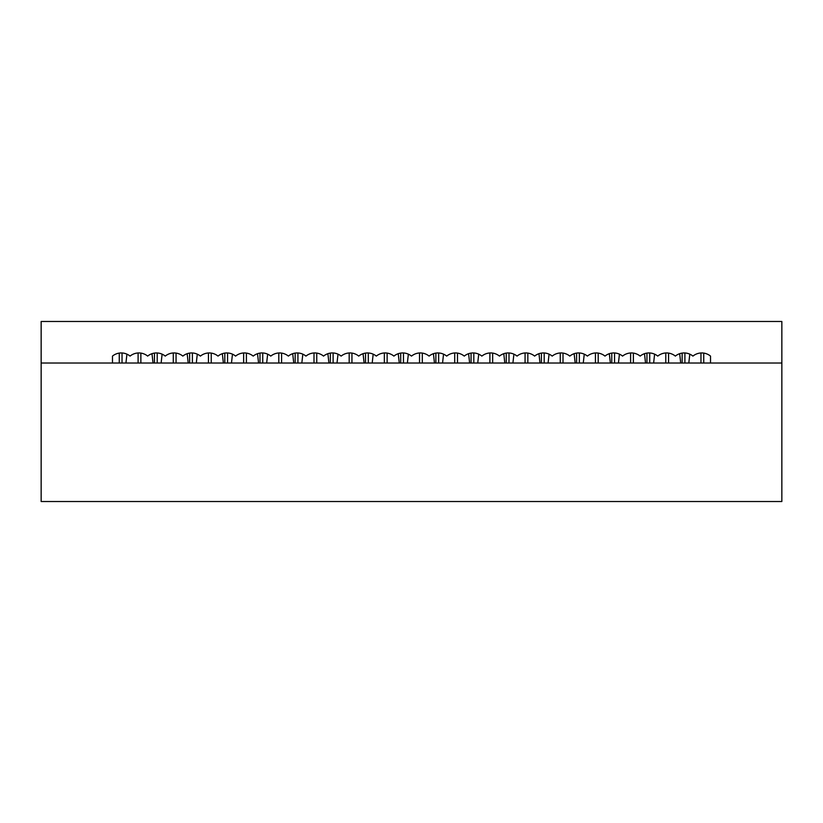 <?xml version="1.0" encoding="UTF-8"?>
<svg xmlns="http://www.w3.org/2000/svg" width="823" height="823" viewBox="0 0 823 823"><rect width="100%" height="100%" fill="white"/><g stroke="black" fill="none" stroke-linecap="round" stroke-linejoin="round"><path stroke-width="1.23" d="M119.263 363.025L119.263 353.098A13.847 13.847 0 0 1 122.03 352.974L122.03 363.025M138.099 352.974L138.099 363.025M125.94 363.025L126.927 354.157M151.988 353.684L153.027 363.025M140.867 363.025L140.867 353.098M173.283 352.974L173.283 363.025M161.123 363.025L162.11 354.157M187.171 353.684L188.21 363.025M176.05 363.025L176.05 353.098M208.456 352.974L208.456 363.025M196.306 363.025L197.283 354.157M222.344 353.684L223.383 363.025M211.233 363.025L211.233 353.098M243.639 352.974L243.639 363.025M231.479 363.025L232.467 354.157M257.527 353.684L258.566 363.025M246.406 363.025L246.406 353.098M278.812 352.974L278.812 363.025M266.662 363.025L267.65 354.157M292.71 353.684L293.739 363.025M281.589 363.025L281.589 353.098M154.446 363.025L154.446 353.098M157.214 352.974L157.214 363.025M189.619 363.025L189.619 353.098M192.397 352.974L192.397 363.025M224.802 363.025L224.802 353.098M227.57 352.974L227.57 363.025M259.986 363.025L259.986 353.098M262.753 352.974L262.753 363.025M313.995 352.974L313.995 363.025M301.835 363.025L302.823 354.157M327.883 353.684L328.922 363.025M316.762 363.025L316.762 353.098M295.159 363.025L295.159 353.098M297.926 352.974L297.926 363.025M349.178 352.974L349.178 363.025M337.019 363.025L338.006 354.157M363.066 353.684L364.105 363.025M351.946 363.025L351.946 353.098M330.342 363.025L330.342 353.098M333.109 352.974L333.109 363.025M384.351 352.974L384.351 363.025M372.202 363.025L373.179 354.157M398.239 353.684L399.278 363.025M387.129 363.025L387.129 353.098M365.515 363.025L365.515 353.098M368.293 352.974L368.293 363.025M419.535 352.974L419.535 363.025M407.375 363.025L408.362 354.157M433.423 353.684L434.462 363.025M422.302 363.025L422.302 353.098M400.698 363.025L400.698 353.098M403.465 352.974L403.465 363.025M454.708 352.974L454.708 363.025M442.558 363.025L443.535 354.157M468.606 353.684L469.635 363.025M457.485 363.025L457.485 353.098M435.871 363.025L435.871 353.098M438.649 352.974L438.649 363.025M489.891 352.974L489.891 363.025M477.731 363.025L478.719 354.157M503.779 353.684L504.818 363.025M492.658 363.025L492.658 353.098M471.054 363.025L471.054 353.098M473.822 352.974L473.822 363.025M525.074 352.974L525.074 363.025M512.914 363.025L513.902 354.157M538.962 353.684L540.001 363.025M527.841 363.025L527.841 353.098M506.238 363.025L506.238 353.098M509.005 352.974L509.005 363.025M560.247 352.974L560.247 363.025M548.087 363.025L549.075 354.157M574.135 353.684L575.174 363.025M563.014 363.025L563.014 353.098M541.411 363.025L541.411 353.098M544.188 352.974L544.188 363.025M595.43 352.974L595.43 363.025M583.27 363.025L584.258 354.157M609.318 353.684L610.357 363.025M598.198 363.025L598.198 353.098M630.603 352.974L630.603 363.025M618.454 363.025L619.431 354.157M644.502 353.684L645.53 363.025M633.381 363.025L633.381 353.098M665.786 352.974L665.786 363.025M653.627 363.025L654.614 354.157M679.675 353.684L680.714 363.025M668.554 363.025L668.554 353.098M703.737 363.025L703.737 353.098A13.847 13.847 0 0 0 700.97 352.974L700.97 363.025M688.81 363.025L689.797 354.157M576.594 363.025L576.594 353.098M579.361 352.974L579.361 363.025M611.767 363.025L611.767 353.098M614.544 352.974L614.544 363.025M646.95 363.025L646.95 353.098M649.717 352.974L649.717 363.025M682.133 363.025L682.133 353.098M684.901 352.974L684.901 363.025M41.15 363.025L41.15 501.526L781.85 501.526L781.85 363.025L41.15 363.025L41.15 321.474L781.85 321.474L781.85 363.025L710.527 363.025L710.527 356.102A13.847 13.847 0 0 0 692.935 356.102A13.847 13.847 0 0 0 675.344 356.102A13.847 13.847 0 0 0 657.752 356.102A13.847 13.847 0 0 0 640.16 356.102A13.847 13.847 0 0 0 622.579 356.102A13.847 13.847 0 0 0 604.987 356.102A13.847 13.847 0 0 0 587.396 356.102A13.847 13.847 0 0 0 569.804 356.102A13.847 13.847 0 0 0 552.212 356.102A13.847 13.847 0 0 0 534.631 356.102A13.847 13.847 0 0 0 517.039 356.102A13.847 13.847 0 0 0 499.448 356.102A13.847 13.847 0 0 0 481.856 356.102A13.847 13.847 0 0 0 464.265 356.102A13.847 13.847 0 0 0 446.683 356.102A13.847 13.847 0 0 0 429.092 356.102A13.847 13.847 0 0 0 411.5 356.102A13.847 13.847 0 0 0 393.908 356.102A13.847 13.847 0 0 0 376.317 356.102A13.847 13.847 0 0 0 358.735 356.102A13.847 13.847 0 0 0 341.144 356.102A13.847 13.847 0 0 0 323.552 356.102A13.847 13.847 0 0 0 305.961 356.102A13.847 13.847 0 0 0 288.369 356.102A13.847 13.847 0 0 0 270.788 356.102A13.847 13.847 0 0 0 253.196 356.102A13.847 13.847 0 0 0 235.604 356.102A13.847 13.847 0 0 0 218.013 356.102A13.847 13.847 0 0 0 200.421 356.102A13.847 13.847 0 0 0 182.84 356.102A13.847 13.847 0 0 0 165.248 356.102A13.847 13.847 0 0 0 147.656 356.102A13.847 13.847 0 0 0 130.065 356.102A13.847 13.847 0 0 0 112.473 356.102L112.473 363.025L41.15 363.025"/></g></svg>
